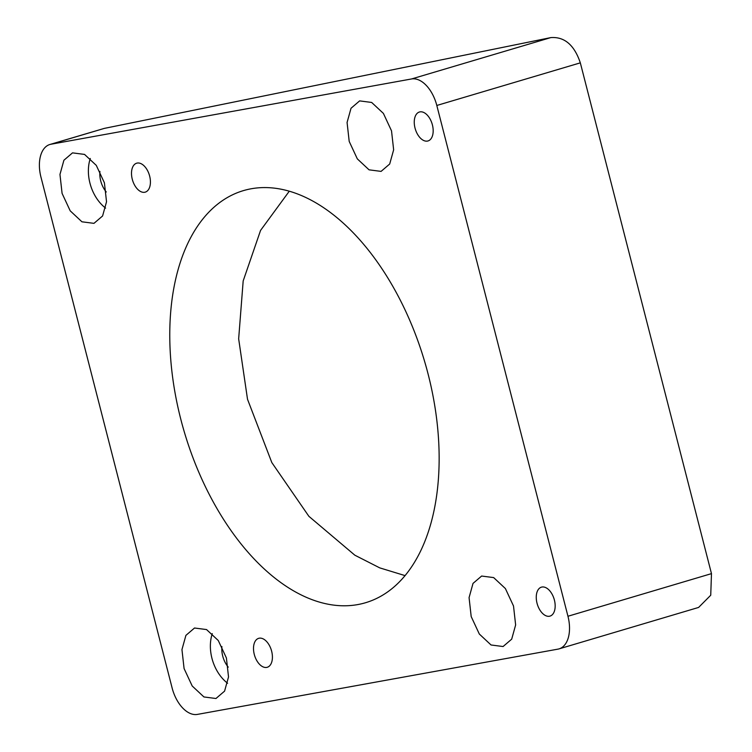 <?xml version="1.0" encoding="UTF-8"?>
<svg xmlns="http://www.w3.org/2000/svg" width="752" height="752" viewBox="0 0 752 752"><rect width="100%" height="100%" fill="white"/><g stroke="black" fill="none" stroke-linecap="round" stroke-linejoin="round"><path stroke-width="1.13" d="M180.753 419.071A214.912 125.217 -106.5 0 0 365.641 602.7A214.912 125.217 -106.5 0 0 428.161 374.289A214.912 125.217 -106.5 0 0 243.281 190.66A214.912 125.217 -106.5 0 0 180.753 419.071M289.257 191.243L260.568 230.403L243.178 280.938L238.657 338.823L247.511 399.246L271.82 462.565L308.884 516.314L354.85 555.202L379.741 567.873L405.112 575.628M51.004 144.224A30.7 17.888 -106.5 0 0 49.886 144.487A30.7 17.888 -106.5 0 0 40.956 177.115L172.105 687.901A30.7 17.888 -106.5 0 0 197.4 714.4L557.909 649.145A30.7 17.888 -106.5 0 0 559.027 648.882A30.7 17.888 -106.5 0 0 567.957 616.255L436.809 105.468A30.7 17.888 -106.5 0 0 411.513 78.969L550.812 37.6L104.265 128.404L51.004 144.224L411.513 78.969M347.076 122.473L351.024 108.26L359.635 100.89L371.667 102.451L383.398 113.402L391.519 130.848L393.644 149.808L389.696 164.011L381.085 171.39L369.053 169.83L357.322 158.869L349.201 141.432L347.076 122.473M422.84 140.051A15.096 8.798 -106.5 0 0 428.01 140.953A15.096 8.798 -106.5 0 0 433.011 128.103A15.096 8.798 -106.5 0 0 424.589 112.913A15.096 8.798 -106.5 0 0 419.419 112.01A15.096 8.798 -106.5 0 0 414.418 124.86A15.096 8.798 -106.5 0 0 422.84 140.051M141.837 164.096A15.096 8.798 -106.5 0 0 136.667 163.193A15.096 8.798 -106.5 0 0 131.666 176.043A15.096 8.798 -106.5 0 0 140.088 191.234A15.096 8.798 -106.5 0 0 145.258 192.136A15.096 8.798 -106.5 0 0 150.259 179.286A15.096 8.798 -106.5 0 0 141.837 164.096M546.582 588.064A15.096 8.798 -106.5 0 0 541.412 587.162A15.096 8.798 -106.5 0 0 536.42 600.011A15.096 8.798 -106.5 0 0 544.833 615.202A15.096 8.798 -106.5 0 0 550.013 616.104A15.096 8.798 -106.5 0 0 555.004 603.254A15.096 8.798 -106.5 0 0 546.582 588.064M263.839 639.238A15.096 8.798 -106.5 0 0 258.66 638.335A15.096 8.798 -106.5 0 0 253.668 651.185A15.096 8.798 -106.5 0 0 262.081 666.375A15.096 8.798 -106.5 0 0 267.261 667.278A15.096 8.798 -106.5 0 0 272.252 654.437A15.096 8.798 -106.5 0 0 263.839 639.238M469.069 597.624L473.017 583.411L481.628 576.041L493.66 577.592L505.391 588.553L513.513 605.999L515.637 624.95L511.689 639.162L503.079 646.532L491.047 644.981L479.315 634.021L471.194 616.574L469.069 597.624M106.53 201.771L102.582 215.984L93.972 223.353L81.94 221.802L70.209 210.842L62.087 193.396L59.963 174.445L63.911 160.232L72.521 152.863L84.553 154.414L96.284 165.374L104.406 182.821L106.53 201.771M228.523 676.922L224.575 691.135L215.965 698.505L203.933 696.954L192.202 685.993L184.08 668.547L181.956 649.596L185.904 635.384L194.514 628.014L206.546 629.565L218.277 640.525L226.399 657.972L228.523 676.922M559.027 648.882L698.599 607.437L710.734 595.236L711.477 573.635L580.328 62.848C574.302 44.988 564.461 36.575 550.812 37.6M105.6 208.107A36.839 26.329 72.6 0 1 88.727 165.402A36.839 26.329 72.6 0 1 90.278 158.484M227.602 683.258A36.839 26.329 72.6 0 1 210.72 640.554A36.839 26.329 72.6 0 1 212.28 633.635M106.248 191.986A21.488 15.36 72.6 0 1 99.922 171.409M228.241 667.137A21.488 15.36 72.6 0 1 221.915 646.56M49.886 144.487L104.265 128.404M436.809 105.468L580.328 62.848M567.957 616.255L711.477 573.635"/></g></svg>
